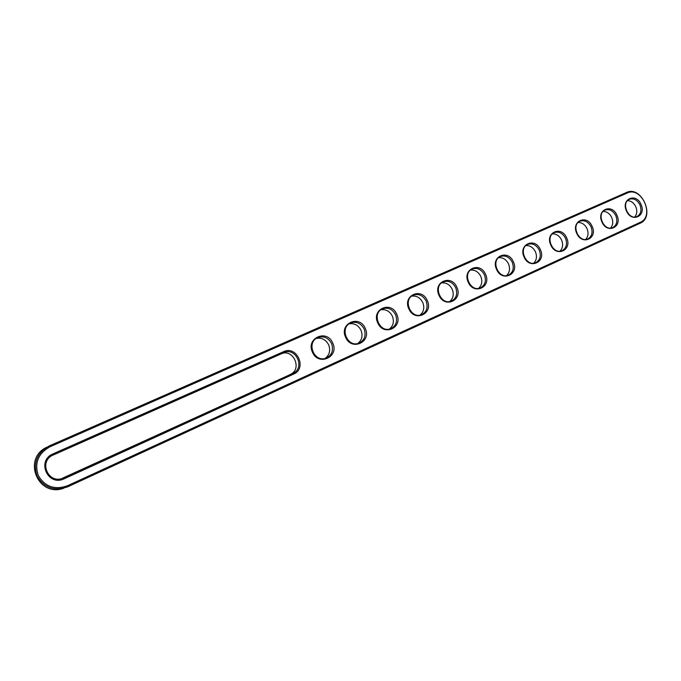 <?xml version="1.0" encoding="UTF-8"?>
<svg xmlns="http://www.w3.org/2000/svg" width="681" height="681" viewBox="0 0 681 681"><rect width="100%" height="100%" fill="white"/><g stroke="black" fill="none" stroke-linecap="round" stroke-linejoin="round"><path stroke-width="1.02" d="M67.734 486.796C54.31 491.41 44.095 487.809 37.08 475.993C32.909 462.901 37.004 452.865 49.372 445.876L626.409 192.51C641.459 185.062 655.675 216.933 640.123 223.249L67.734 486.796L67.462 485.766C54.676 490.158 44.937 486.719 38.264 475.474C34.288 463.003 38.187 453.435 49.96 446.779L627.235 193.021C641.562 185.922 655.113 216.294 640.293 222.295L67.462 485.766M63.588 488.268C38.068 497.692 21.996 458.747 46.657 447.281M283.679 351.634C296.89 345.156 307.327 368.472 293.715 374.056L292.992 373.299L63.699 477.798C48.615 485.357 37.744 461.139 53.407 454.882L283.756 352.664C295.92 346.697 305.531 368.166 292.992 373.299L62.337 478.258L63.699 477.798L64.295 478.726C47.917 486.958 36.093 460.62 53.118 453.827L283.679 351.634L283.756 352.664L281.074 353.916C293.179 347.974 302.73 369.306 290.259 374.414M64.295 478.726L293.715 374.056M332.728 343.045C339.572 356.87 318.376 366.625 312.434 352.171C305.616 338.108 326.974 328.719 332.728 343.045M365.246 328.412C371.971 342.032 351.456 351.464 345.599 337.248C338.9 323.415 359.577 314.333 365.246 328.412M592.138 226.381C598.029 238.478 581.932 245.884 576.722 233.311C570.84 221.044 587.065 213.911 592.138 226.381M616.918 215.239C622.723 227.165 607.077 234.366 601.936 221.972C596.147 209.876 611.913 202.947 616.918 215.239M427.259 300.525C433.754 313.728 414.499 322.59 408.821 308.825C402.343 295.409 421.752 286.888 427.259 300.525M396.742 314.256C403.348 327.655 383.48 336.797 377.717 322.811C371.128 309.191 391.158 300.389 396.742 314.256M485.536 274.324C491.81 287.135 473.704 295.46 468.196 282.121C461.931 269.114 480.173 261.095 485.536 274.324M456.84 287.229C463.225 300.227 444.557 308.816 438.964 295.265C432.597 282.062 451.409 273.796 456.84 287.229M513.372 261.802C519.543 274.426 501.974 282.513 496.543 269.37C490.38 256.558 508.086 248.778 513.372 261.802M641.017 204.394C646.737 216.166 631.517 223.164 626.452 210.948C620.74 199.014 636.08 192.28 641.017 204.394M566.643 237.848C572.619 250.114 556.054 257.741 550.776 244.981C544.8 232.536 561.502 225.198 566.643 237.848M540.391 249.655C546.468 262.091 529.418 269.94 524.055 257.001C517.994 244.368 535.181 236.818 540.391 249.655M331.587 343.547C333.894 351.073 331.63 356.069 324.786 358.546C313.754 361.39 306.748 343.071 316.92 337.997C323.092 335.461 327.978 337.308 331.587 343.547M364.114 328.923C366.369 335.912 364.429 340.747 358.308 343.428C347.31 347.165 339.572 328.089 350.119 323.237C356.018 321.006 360.683 322.905 364.114 328.923M591.057 226.867C593.049 232.561 591.925 236.605 587.677 239.005C578.799 243.117 570.857 224.926 579.923 221.24C584.494 219.776 588.205 221.657 591.057 226.867M615.845 215.715C617.812 221.316 616.748 225.283 612.636 227.633C604.004 231.668 596.139 213.698 604.983 210.123C609.427 208.718 613.045 210.582 615.845 215.715M426.136 301.028C428.306 307.506 426.698 312.085 421.318 314.784C410.805 319.048 402.65 299.785 413.069 295.29C418.56 293.366 422.91 295.282 426.136 301.028M395.61 314.758C397.823 321.449 396.078 326.148 390.383 328.863C379.598 332.966 371.571 313.686 382.118 309.029C387.804 306.978 392.299 308.885 395.61 314.758M484.421 274.818C486.523 280.972 485.119 285.356 480.207 287.969C470.256 292.294 462.084 273.285 472.086 269.097C477.228 267.369 481.339 269.276 484.421 274.818M455.725 287.722C457.862 294.022 456.364 298.508 451.231 301.164C440.999 305.488 432.818 286.326 443.033 281.994C448.345 280.172 452.576 282.079 455.725 287.722M512.265 262.296C514.342 268.323 513.014 272.613 508.29 275.175C498.628 279.465 490.49 260.644 500.254 256.592C505.251 254.941 509.252 256.839 512.265 262.296M639.953 204.87C641.894 210.386 640.881 214.285 636.905 216.575C628.503 220.533 620.723 202.776 629.338 199.312C633.662 197.958 637.203 199.814 639.953 204.87M565.545 238.333C567.571 244.13 566.379 248.259 561.987 250.71C552.853 254.89 544.843 236.486 554.138 232.681C558.846 231.165 562.651 233.047 565.545 238.333M539.292 250.14C541.344 256.047 540.093 260.253 535.538 262.755C526.141 267.003 518.062 248.386 527.596 244.462C532.44 242.879 536.339 244.768 539.292 250.14M52.275 455.453L281.074 353.916M316.231 338.431C321.687 337.427 325.833 339.564 328.659 344.833C330.728 350.553 329.502 355.107 324.982 358.504M349.072 323.884C354.316 323.015 358.3 325.152 361.024 330.276C363.05 335.818 361.934 340.253 357.678 343.582M578.143 222.483C581.983 222.457 584.945 224.509 587.031 228.637C588.725 232.996 588.256 236.596 585.626 239.457M603.17 211.416C606.865 211.476 609.725 213.511 611.742 217.528C613.394 221.759 612.985 225.275 610.516 228.075M411.682 296.15C416.525 295.537 420.211 297.657 422.756 302.517C424.697 307.718 423.778 311.924 420.007 315.124M380.875 309.795C385.906 309.063 389.745 311.191 392.375 316.18C394.359 321.543 393.346 325.867 389.336 329.127M470.52 270.102C474.989 269.719 478.42 271.821 480.795 276.409C482.65 281.313 481.901 285.305 478.556 288.386M441.552 282.93C446.2 282.428 449.758 284.539 452.218 289.263C454.116 294.32 453.282 298.414 449.732 301.547M498.62 257.665C502.927 257.375 506.23 259.47 508.528 263.939C510.341 268.697 509.669 272.587 506.519 275.609M627.499 200.657C631.057 200.793 633.815 202.81 635.773 206.718C637.39 210.829 637.033 214.26 634.709 217.009M552.402 233.872C556.394 233.762 559.459 235.83 561.612 240.07C563.349 244.556 562.812 248.25 560.02 251.161M525.911 245.594C530.048 245.398 533.232 247.475 535.453 251.834C537.232 256.448 536.628 260.244 533.666 263.206M49.372 445.876L49.96 446.779M640.123 223.249L640.293 222.295M626.409 192.51L627.235 193.021M53.118 453.827L53.407 454.882L52.394 455.385"/></g></svg>
